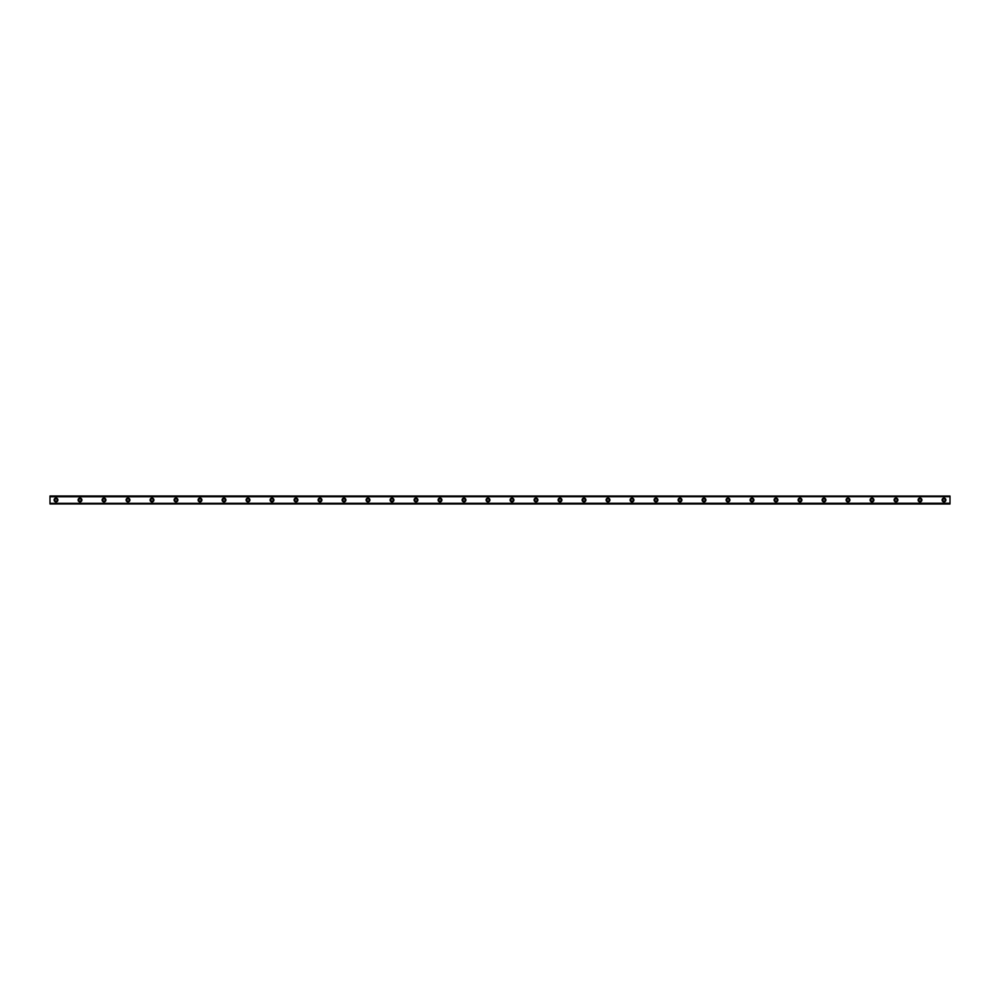 <?xml version="1.0" encoding="UTF-8"?>
<svg xmlns="http://www.w3.org/2000/svg" width="1000" height="1000" viewBox="0 0 1000 1000"><rect width="100%" height="100%" fill="white"/><g stroke="black" fill="none" stroke-linecap="round" stroke-linejoin="round"><path stroke-width="1.5" d="M56 501.2A1.2 1.2 0 0 1 54.8 500A1.2 1.2 0 0 1 56 498.8A1.2 1.2 0 0 1 57.2 500A1.2 1.2 0 0 1 56 501.2M944 501.2A1.2 1.2 0 0 1 942.8 500A1.2 1.2 0 0 1 944 498.8A1.2 1.2 0 0 1 945.2 500A1.2 1.2 0 0 1 944 501.2M920 501.2A1.2 1.2 0 0 1 918.8 500A1.2 1.2 0 0 1 920 498.8A1.2 1.2 0 0 1 921.2 500A1.2 1.2 0 0 1 920 501.2M896 501.2A1.2 1.2 0 0 1 894.8 500A1.2 1.2 0 0 1 896 498.8A1.2 1.2 0 0 1 897.2 500A1.2 1.2 0 0 1 896 501.2M872 501.2A1.2 1.2 0 0 1 870.8 500A1.2 1.2 0 0 1 872 498.8A1.2 1.2 0 0 1 873.2 500A1.2 1.2 0 0 1 872 501.2M848 501.2A1.2 1.2 0 0 1 846.8 500A1.2 1.2 0 0 1 848 498.8A1.2 1.2 0 0 1 849.2 500A1.2 1.2 0 0 1 848 501.2M824 501.2A1.2 1.2 0 0 1 822.8 500A1.2 1.2 0 0 1 824 498.8A1.2 1.2 0 0 1 825.2 500A1.2 1.2 0 0 1 824 501.2M800 501.2A1.2 1.2 0 0 1 798.8 500A1.2 1.2 0 0 1 800 498.8A1.2 1.2 0 0 1 801.2 500A1.2 1.2 0 0 1 800 501.2M776 501.2A1.2 1.2 0 0 1 774.8 500A1.2 1.2 0 0 1 776 498.8A1.2 1.2 0 0 1 777.2 500A1.2 1.2 0 0 1 776 501.2M752 501.2A1.2 1.2 0 0 1 750.8 500A1.2 1.2 0 0 1 752 498.8A1.2 1.2 0 0 1 753.2 500A1.2 1.2 0 0 1 752 501.2M728 501.2A1.2 1.2 0 0 1 726.8 500A1.2 1.2 0 0 1 728 498.8A1.2 1.2 0 0 1 729.2 500A1.2 1.2 0 0 1 728 501.2M704 501.2A1.2 1.2 0 0 1 702.8 500A1.2 1.2 0 0 1 704 498.8A1.2 1.2 0 0 1 705.2 500A1.2 1.2 0 0 1 704 501.2M680 501.2A1.2 1.2 0 0 1 678.8 500A1.2 1.2 0 0 1 680 498.8A1.2 1.2 0 0 1 681.2 500A1.2 1.2 0 0 1 680 501.2M656 501.2A1.2 1.2 0 0 1 654.8 500A1.2 1.2 0 0 1 656 498.8A1.2 1.2 0 0 1 657.2 500A1.2 1.2 0 0 1 656 501.2M632 501.2A1.2 1.2 0 0 1 630.8 500A1.2 1.2 0 0 1 632 498.8A1.2 1.2 0 0 1 633.2 500A1.2 1.2 0 0 1 632 501.2M608 501.2A1.2 1.2 0 0 1 606.8 500A1.2 1.2 0 0 1 608 498.8A1.2 1.2 0 0 1 609.2 500A1.2 1.2 0 0 1 608 501.2M584 501.2A1.2 1.2 0 0 1 582.8 500A1.2 1.2 0 0 1 584 498.8A1.2 1.2 0 0 1 585.2 500A1.2 1.2 0 0 1 584 501.2M560 501.2A1.2 1.2 0 0 1 558.8 500A1.2 1.2 0 0 1 560 498.8A1.2 1.2 0 0 1 561.2 500A1.2 1.2 0 0 1 560 501.2M536 501.2A1.2 1.2 0 0 1 534.8 500A1.2 1.2 0 0 1 536 498.8A1.2 1.2 0 0 1 537.2 500A1.2 1.2 0 0 1 536 501.2M512 501.2A1.2 1.2 0 0 1 510.8 500A1.2 1.2 0 0 1 512 498.8A1.2 1.2 0 0 1 513.2 500A1.2 1.2 0 0 1 512 501.2M488 501.2A1.2 1.2 0 0 1 486.8 500A1.2 1.2 0 0 1 488 498.8A1.2 1.2 0 0 1 489.2 500A1.2 1.2 0 0 1 488 501.2M464 501.2A1.2 1.2 0 0 1 462.8 500A1.2 1.2 0 0 1 464 498.8A1.2 1.2 0 0 1 465.2 500A1.2 1.2 0 0 1 464 501.2M440 501.2A1.2 1.2 0 0 1 438.8 500A1.2 1.2 0 0 1 440 498.8A1.2 1.2 0 0 1 441.2 500A1.2 1.2 0 0 1 440 501.2M416 501.2A1.2 1.2 0 0 1 414.8 500A1.2 1.2 0 0 1 416 498.8A1.2 1.2 0 0 1 417.2 500A1.2 1.2 0 0 1 416 501.2M392 501.2A1.2 1.2 0 0 1 390.8 500A1.2 1.2 0 0 1 392 498.8A1.2 1.2 0 0 1 393.2 500A1.2 1.2 0 0 1 392 501.2M368 501.2A1.2 1.2 0 0 1 366.8 500A1.2 1.2 0 0 1 368 498.8A1.2 1.2 0 0 1 369.2 500A1.2 1.2 0 0 1 368 501.2M344 501.2A1.2 1.2 0 0 1 342.8 500A1.2 1.2 0 0 1 344 498.8A1.2 1.2 0 0 1 345.2 500A1.2 1.2 0 0 1 344 501.2M320 501.2A1.2 1.2 0 0 1 318.8 500A1.2 1.2 0 0 1 320 498.8A1.2 1.2 0 0 1 321.2 500A1.2 1.2 0 0 1 320 501.2M296 501.2A1.2 1.2 0 0 1 294.8 500A1.2 1.2 0 0 1 296 498.8A1.2 1.2 0 0 1 297.2 500A1.2 1.2 0 0 1 296 501.2M272 501.2A1.2 1.2 0 0 1 270.8 500A1.2 1.2 0 0 1 272 498.8A1.2 1.2 0 0 1 273.2 500A1.2 1.2 0 0 1 272 501.2M248 501.2A1.2 1.2 0 0 1 246.8 500A1.2 1.2 0 0 1 248 498.8A1.2 1.2 0 0 1 249.2 500A1.2 1.2 0 0 1 248 501.2M224 501.2A1.2 1.2 0 0 1 222.8 500A1.2 1.2 0 0 1 224 498.8A1.2 1.2 0 0 1 225.2 500A1.2 1.2 0 0 1 224 501.2M200 501.2A1.2 1.2 0 0 1 198.8 500A1.2 1.2 0 0 1 200 498.8A1.2 1.2 0 0 1 201.2 500A1.2 1.2 0 0 1 200 501.2M176 501.2A1.2 1.2 0 0 1 174.8 500A1.2 1.2 0 0 1 176 498.8A1.2 1.2 0 0 1 177.2 500A1.2 1.2 0 0 1 176 501.2M152 501.2A1.2 1.2 0 0 1 150.8 500A1.2 1.2 0 0 1 152 498.8A1.2 1.2 0 0 1 153.2 500A1.2 1.2 0 0 1 152 501.2M128 501.2A1.2 1.2 0 0 1 126.8 500A1.2 1.2 0 0 1 128 498.8A1.2 1.2 0 0 1 129.2 500A1.2 1.2 0 0 1 128 501.2M104 501.2A1.2 1.2 0 0 1 102.8 500A1.2 1.2 0 0 1 104 498.8A1.2 1.2 0 0 1 105.2 500A1.2 1.2 0 0 1 104 501.2M80 501.2A1.2 1.2 0 0 1 78.8 500A1.2 1.2 0 0 1 80 498.8A1.2 1.2 0 0 1 81.2 500A1.2 1.2 0 0 1 80 501.2M56 498.1A1.9 1.9 0 0 0 54.1 500A1.9 1.9 0 0 0 56 501.9A1.9 1.9 0 0 0 57.9 500A1.9 1.9 0 0 0 56 498.1M944 498.1A1.9 1.9 0 0 0 942.1 500A1.9 1.9 0 0 0 944 501.9A1.9 1.9 0 0 0 945.9 500A1.9 1.9 0 0 0 944 498.1M920 498.1A1.9 1.9 0 0 0 918.1 500A1.9 1.9 0 0 0 920 501.9A1.9 1.9 0 0 0 921.9 500A1.9 1.9 0 0 0 920 498.1M896 498.1A1.9 1.9 0 0 0 894.1 500A1.9 1.9 0 0 0 896 501.9A1.9 1.9 0 0 0 897.9 500A1.9 1.9 0 0 0 896 498.1M872 498.1A1.9 1.9 0 0 0 870.1 500A1.9 1.9 0 0 0 872 501.9A1.9 1.9 0 0 0 873.9 500A1.9 1.9 0 0 0 872 498.1M848 498.1A1.9 1.9 0 0 0 846.1 500A1.9 1.9 0 0 0 848 501.9A1.9 1.9 0 0 0 849.9 500A1.9 1.9 0 0 0 848 498.1M824 498.1A1.9 1.9 0 0 0 822.1 500A1.9 1.9 0 0 0 824 501.9A1.9 1.9 0 0 0 825.9 500A1.9 1.9 0 0 0 824 498.1M800 498.1A1.9 1.9 0 0 0 798.1 500A1.9 1.9 0 0 0 800 501.9A1.9 1.9 0 0 0 801.9 500A1.9 1.9 0 0 0 800 498.1M776 498.1A1.9 1.9 0 0 0 774.1 500A1.9 1.9 0 0 0 776 501.9A1.9 1.9 0 0 0 777.9 500A1.9 1.9 0 0 0 776 498.1M752 498.1A1.9 1.9 0 0 0 750.1 500A1.9 1.9 0 0 0 752 501.9A1.9 1.9 0 0 0 753.9 500A1.9 1.9 0 0 0 752 498.1M728 498.1A1.9 1.9 0 0 0 726.1 500A1.9 1.9 0 0 0 728 501.9A1.9 1.9 0 0 0 729.9 500A1.9 1.9 0 0 0 728 498.1M704 498.1A1.9 1.9 0 0 0 702.1 500A1.9 1.9 0 0 0 704 501.9A1.9 1.9 0 0 0 705.9 500A1.9 1.9 0 0 0 704 498.1M680 498.1A1.9 1.9 0 0 0 678.1 500A1.9 1.9 0 0 0 680 501.9A1.9 1.9 0 0 0 681.9 500A1.9 1.9 0 0 0 680 498.1M656 498.1A1.9 1.9 0 0 0 654.1 500A1.9 1.9 0 0 0 656 501.9A1.9 1.9 0 0 0 657.9 500A1.9 1.9 0 0 0 656 498.1M632 498.1A1.9 1.9 0 0 0 630.1 500A1.9 1.9 0 0 0 632 501.9A1.9 1.9 0 0 0 633.9 500A1.9 1.9 0 0 0 632 498.1M608 498.1A1.9 1.9 0 0 0 606.1 500A1.9 1.9 0 0 0 608 501.9A1.9 1.9 0 0 0 609.9 500A1.9 1.9 0 0 0 608 498.1M584 498.1A1.9 1.9 0 0 0 582.1 500A1.9 1.9 0 0 0 584 501.9A1.9 1.9 0 0 0 585.9 500A1.9 1.9 0 0 0 584 498.1M560 498.1A1.9 1.9 0 0 0 558.1 500A1.9 1.9 0 0 0 560 501.9A1.9 1.9 0 0 0 561.9 500A1.9 1.9 0 0 0 560 498.1M536 498.1A1.9 1.9 0 0 0 534.1 500A1.9 1.9 0 0 0 536 501.9A1.9 1.9 0 0 0 537.9 500A1.9 1.9 0 0 0 536 498.1M512 498.1A1.9 1.9 0 0 0 510.1 500A1.9 1.9 0 0 0 512 501.9A1.9 1.9 0 0 0 513.9 500A1.9 1.9 0 0 0 512 498.1M488 498.1A1.9 1.9 0 0 0 486.1 500A1.9 1.9 0 0 0 488 501.9A1.9 1.9 0 0 0 489.9 500A1.9 1.9 0 0 0 488 498.1M464 498.1A1.9 1.9 0 0 0 462.1 500A1.9 1.9 0 0 0 464 501.9A1.9 1.9 0 0 0 465.9 500A1.9 1.9 0 0 0 464 498.1M440 498.1A1.9 1.9 0 0 0 438.1 500A1.9 1.9 0 0 0 440 501.9A1.9 1.9 0 0 0 441.9 500A1.9 1.9 0 0 0 440 498.1M416 498.1A1.9 1.9 0 0 0 414.1 500A1.9 1.9 0 0 0 416 501.9A1.9 1.9 0 0 0 417.9 500A1.9 1.9 0 0 0 416 498.1M392 498.1A1.9 1.9 0 0 0 390.1 500A1.9 1.9 0 0 0 392 501.9A1.9 1.9 0 0 0 393.9 500A1.9 1.9 0 0 0 392 498.1M368 498.1A1.9 1.9 0 0 0 366.1 500A1.9 1.9 0 0 0 368 501.9A1.9 1.9 0 0 0 369.9 500A1.9 1.9 0 0 0 368 498.1M344 498.1A1.9 1.9 0 0 0 342.1 500A1.9 1.9 0 0 0 344 501.9A1.9 1.9 0 0 0 345.9 500A1.9 1.9 0 0 0 344 498.1M320 498.1A1.9 1.9 0 0 0 318.1 500A1.9 1.9 0 0 0 320 501.9A1.9 1.9 0 0 0 321.9 500A1.9 1.9 0 0 0 320 498.1M296 498.1A1.9 1.9 0 0 0 294.1 500A1.9 1.9 0 0 0 296 501.9A1.9 1.9 0 0 0 297.9 500A1.9 1.9 0 0 0 296 498.1M272 498.1A1.9 1.9 0 0 0 270.1 500A1.9 1.9 0 0 0 272 501.9A1.9 1.9 0 0 0 273.9 500A1.9 1.9 0 0 0 272 498.1M248 498.1A1.9 1.9 0 0 0 246.1 500A1.9 1.9 0 0 0 248 501.9A1.9 1.9 0 0 0 249.9 500A1.9 1.9 0 0 0 248 498.1M224 498.1A1.9 1.9 0 0 0 222.1 500A1.9 1.9 0 0 0 224 501.9A1.9 1.9 0 0 0 225.9 500A1.9 1.9 0 0 0 224 498.1M200 498.1A1.9 1.9 0 0 0 198.1 500A1.9 1.9 0 0 0 200 501.9A1.9 1.9 0 0 0 201.9 500A1.9 1.9 0 0 0 200 498.1M176 498.1A1.9 1.9 0 0 0 174.1 500A1.9 1.9 0 0 0 176 501.9A1.9 1.9 0 0 0 177.9 500A1.9 1.9 0 0 0 176 498.1M152 498.1A1.9 1.9 0 0 0 150.1 500A1.9 1.9 0 0 0 152 501.9A1.9 1.9 0 0 0 153.9 500A1.9 1.9 0 0 0 152 498.1M128 498.1A1.9 1.9 0 0 0 126.1 500A1.9 1.9 0 0 0 128 501.9A1.9 1.9 0 0 0 129.9 500A1.9 1.9 0 0 0 128 498.1M104 498.1A1.9 1.9 0 0 0 102.1 500A1.9 1.9 0 0 0 104 501.9A1.9 1.9 0 0 0 105.9 500A1.9 1.9 0 0 0 104 498.1M80 498.1A1.9 1.9 0 0 0 78.1 500A1.9 1.9 0 0 0 80 501.9A1.9 1.9 0 0 0 81.9 500A1.9 1.9 0 0 0 80 498.1M50 503.938L950 504L50 503.938L950 503.263L50 503.338M50 496.062L950 496.062L50 496L50 503.263M950 496.062L50 496.662M50 496.737L950 496.662M950 496.737L950 503.263"/></g></svg>
